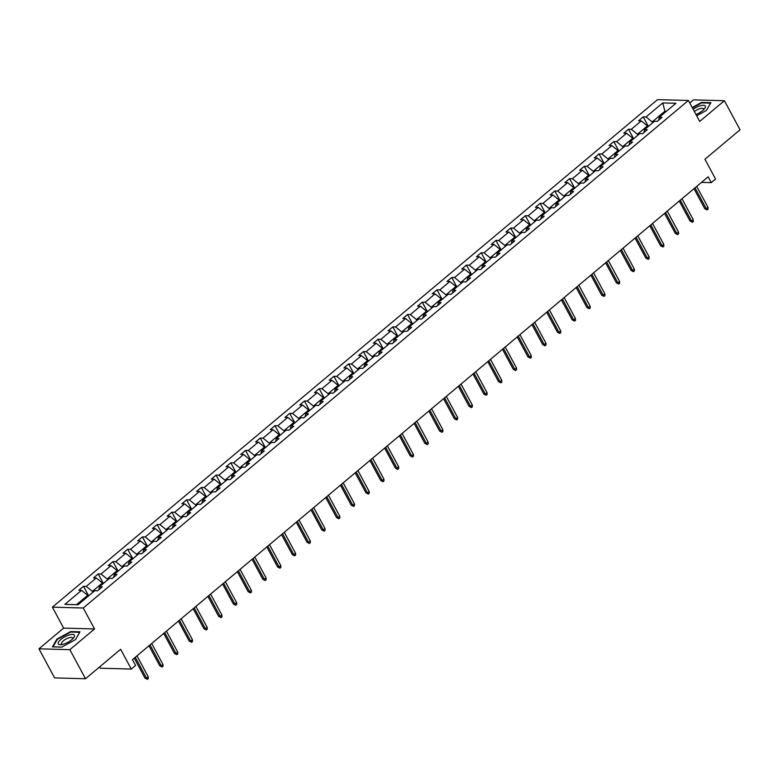 <?xml version="1.0" encoding="UTF-8"?>
<svg xmlns="http://www.w3.org/2000/svg" width="779" height="779" viewBox="0 0 779 779"><rect width="100%" height="100%" fill="white"/><g stroke="black" fill="none" stroke-linecap="round" stroke-linejoin="round"><path stroke-width="1.17" d="M94.532 628.955L63.644 628.117L38.95 648.819L69.847 649.667L94.532 628.955L83.256 608.01L688.422 100.472L699.698 121.417L724.392 100.705L693.495 99.868L689.775 102.984M724.392 100.705L740.05 129.791L704.927 159.247L715.57 179.024L711.276 182.627L708.14 176.814L132.44 659.647L135.575 665.461L131.281 669.064L120.628 649.287L85.505 678.752L54.608 677.905L38.95 648.819M69.847 649.667L85.505 678.752M99.663 666.873L100.384 668.226L131.281 669.064M63.644 628.117L52.368 607.172L657.534 99.634L688.422 100.472M88.183 596.217L87.706 595.331L76.546 604.679M87.706 595.331L81.561 590.346L78.767 590.268L83.489 586.314L88.621 595.847M665.393 112.118L664.915 111.231L652.169 121.923L646.034 116.938L662.744 102.925L675.938 103.286L659.219 117.298L662.023 117.376L657.301 121.339L654.506 121.261L644.496 129.655L647.291 129.733L642.568 133.686L639.773 133.608L629.763 142.002L632.558 142.08L627.835 146.043L625.04 145.965L615.03 154.359L617.835 154.437L613.112 158.4L610.308 158.322L600.307 166.716L603.102 166.794L598.379 170.747L595.584 170.669L585.574 179.073L588.369 179.141L583.646 183.104L580.852 183.026L570.841 191.42L573.636 191.498L568.923 195.461L566.119 195.383L556.109 203.777L558.913 203.855L554.19 207.808L551.396 207.74L541.386 216.134L544.18 216.202L539.457 220.165L536.663 220.087L526.653 228.481L529.447 228.559L524.725 232.522L521.93 232.444L511.92 240.838L514.715 240.915L510.002 244.869L507.197 244.801L497.197 253.194L499.991 253.272L495.269 257.226L492.474 257.148L482.464 265.542L485.259 265.62L480.536 269.583L477.741 269.505L467.731 277.899L470.526 277.976L465.803 281.94L463.008 281.862L452.998 290.255L455.803 290.333L451.08 294.287L448.276 294.209L438.275 302.612L441.07 302.68L436.347 306.644L433.552 306.566L423.542 314.959L426.337 315.037L421.614 319.001L418.82 318.923L408.809 327.316L411.604 327.394L406.891 331.348L404.087 331.279L394.077 339.673L396.881 339.741L392.158 343.705L389.364 343.627L379.354 352.02L382.148 352.098L377.425 356.061L374.631 355.984L364.621 364.377L367.415 364.455L362.693 368.409L359.898 368.34L349.888 376.734L352.692 376.812L347.97 380.765L345.165 380.688L335.165 389.081L337.959 389.159L333.237 393.122L330.442 393.044L320.432 401.438L323.227 401.516L318.504 405.479L315.709 405.401L305.699 413.795L308.494 413.873L303.781 417.826L300.976 417.748L290.966 426.142L293.771 426.22L289.048 430.183L286.253 430.105L276.243 438.499L279.038 438.577L274.315 442.54L271.52 442.462L261.51 450.856L264.305 450.934L259.582 454.887L256.788 454.809L246.777 463.213L249.572 463.281L244.859 467.244L242.055 467.166L232.054 475.56L234.849 475.638L230.126 479.601L227.332 479.523L217.322 487.917L220.116 487.995L215.393 491.948L212.599 491.88L202.589 500.274L205.383 500.342L200.661 504.305L197.866 504.227L187.856 512.621L190.66 512.699L185.938 516.662L183.133 516.584L173.133 524.978L175.927 525.056L171.205 529.009L168.41 528.941L158.4 537.335L161.195 537.413L156.472 541.366L153.677 541.288L143.667 549.682L146.462 549.76L141.749 553.723L138.944 553.645L128.934 562.039L131.739 562.117L127.016 566.08L124.221 566.002L114.211 574.396L117.006 574.474L112.283 578.427L109.488 578.349L99.478 586.743L102.273 586.821L97.55 590.784L94.756 590.706L78.046 604.728L64.852 604.368L81.561 590.346M83.256 608.01L52.368 607.172M102.916 583.87L102.429 582.974L92.428 591.368L86.284 586.392L83.489 586.314M86.284 586.392L96.294 577.999L93.499 577.921L98.222 573.957L103.354 583.5M117.639 571.513L117.162 570.617L107.151 579.011L101.017 574.035L98.222 573.957M101.017 574.035L111.027 565.642L108.232 565.564L112.945 561.601L118.087 571.143M132.372 559.156L131.894 558.27L121.884 566.664L115.75 561.678L112.945 561.601M115.75 561.678L125.76 553.285L122.955 553.207L127.678 549.253L132.82 558.786M147.104 546.809L146.627 545.913L136.617 554.307L130.473 549.322L127.678 549.253M130.473 549.322L140.483 540.928L137.688 540.86L142.411 536.897L147.543 546.43M161.837 534.452L161.35 533.557L151.34 541.95L145.206 536.974L142.411 536.897M145.206 536.974L155.216 528.581L152.421 528.503L157.144 524.54L162.275 534.082M176.56 522.096L176.083 521.209L166.073 529.603L159.938 524.618L157.144 524.54M159.938 524.618L169.949 516.224L167.144 516.146L171.867 512.192L177.008 521.726M191.293 509.748L190.816 508.853L180.806 517.246L174.671 512.261L171.867 512.192M174.671 512.261L184.672 503.867L181.877 503.799L186.6 499.836L191.731 509.369M206.026 497.392L205.539 496.496L195.539 504.889L189.394 499.914L186.6 499.836M189.394 499.914L199.405 491.52L196.61 491.442L201.333 487.479L206.464 497.021M220.759 485.035L220.272 484.149L210.262 492.542L204.127 487.557L201.333 487.479M204.127 487.557L214.137 479.163L211.343 479.085L216.056 475.122L221.197 484.665M235.482 472.678L235.005 471.792L224.995 480.185L218.86 475.2L216.056 475.122M218.86 475.2L228.87 466.806L226.066 466.728L230.788 462.775L235.93 472.308M250.215 460.331L249.738 459.435L239.728 467.828L233.583 462.853L230.788 462.775M233.583 462.853L243.593 454.459L240.799 454.381L245.521 450.418L250.653 459.961M264.948 447.974L264.461 447.078L254.46 455.481L248.316 450.496L245.521 450.418M248.316 450.496L258.326 442.102L255.531 442.024L260.254 438.061L265.386 447.604M279.671 435.617L279.194 434.731L269.183 443.124L263.049 438.139L260.254 438.061M263.049 438.139L273.059 429.745L270.264 429.667L274.977 425.714L280.119 435.247M294.404 423.27L293.926 422.374L283.916 430.768L277.782 425.792L274.977 425.714M277.782 425.792L287.792 417.388L284.987 417.32L289.71 413.357L294.851 422.9M309.136 410.913L308.659 410.017L298.649 418.411L292.505 413.435L289.71 413.357M292.505 413.435L302.515 405.041L299.72 404.963L304.443 401L309.575 410.543M323.869 398.556L323.382 397.67L313.372 406.063L307.238 401.078L304.443 401M307.238 401.078L317.248 392.684L314.453 392.606L319.176 388.653L324.307 398.186M338.592 386.209L338.115 385.313L328.105 393.707L321.97 388.721L319.176 388.653M321.97 388.721L331.981 380.327L329.176 380.259L333.899 376.296L339.04 385.829M353.325 373.852L352.848 372.956L342.838 381.35L336.703 376.374L333.899 376.296M336.703 376.374L346.704 367.98L343.909 367.902L348.632 363.939L353.763 373.482M368.058 361.495L367.571 360.609L357.571 369.003L351.426 364.017L348.632 363.939M351.426 364.017L361.437 355.623L358.642 355.545L363.365 351.592L368.496 361.125M382.781 349.138L382.304 348.252L372.294 356.646L366.159 351.66L363.365 351.592M366.159 351.66L376.169 343.266L373.375 343.188L378.088 339.235L383.229 348.768M397.514 336.791L397.037 335.895L387.027 344.289L380.892 339.313L378.088 339.235M380.892 339.313L390.902 330.919L388.098 330.841L392.82 326.878L397.962 336.421M412.247 324.434L411.77 323.548L401.76 331.942L395.615 326.956L392.82 326.878M395.615 326.956L405.625 318.562L402.831 318.484L407.553 314.521L412.685 324.064M426.98 312.077L426.493 311.191L416.483 319.585L410.348 314.599L407.553 314.521M410.348 314.599L420.358 306.205L417.563 306.128L422.286 302.174L427.418 311.707M441.703 299.73L441.226 298.834L431.215 307.228L425.081 302.252L422.286 302.174M425.081 302.252L435.091 293.858L432.287 293.78L437.009 289.817L442.151 299.36M456.436 287.373L455.958 286.477L445.948 294.871L439.814 289.895L437.009 289.817M439.814 289.895L449.814 281.501L447.019 281.423L451.742 277.46L456.874 287.003M471.168 275.016L470.682 274.13L460.681 282.524L454.537 277.538L451.742 277.46M454.537 277.538L464.547 269.144L461.752 269.067L466.475 265.113L471.607 274.646M485.901 262.669L485.414 261.773L475.404 270.167L469.27 265.191L466.475 265.113M469.27 265.191L479.28 256.788L476.485 256.719L481.208 252.756L486.339 262.299M500.624 250.312L500.147 249.416L490.137 257.81L484.002 252.834L481.208 252.756M484.002 252.834L494.013 244.44L491.208 244.363L495.931 240.399L501.072 249.942M515.357 237.955L514.88 237.069L504.87 245.463L498.726 240.477L495.931 240.399M498.726 240.477L508.736 232.084L505.941 232.006L510.664 228.052L515.795 237.585M530.09 225.608L529.603 224.712L519.603 233.106L513.458 228.12L510.664 228.052M513.458 228.12L523.469 219.727L520.674 219.659L525.397 215.695L530.528 225.228M544.813 213.251L544.336 212.355L534.326 220.749L528.191 215.773L525.397 215.695M528.191 215.773L538.201 207.38L535.407 207.302L540.12 203.338L545.261 212.881M559.546 200.894L559.069 200.008L549.059 208.402L542.924 203.416L540.12 203.338M542.924 203.416L552.934 195.023L550.13 194.945L554.852 190.991L559.994 200.524M574.279 188.537L573.802 187.651L563.792 196.045L557.647 191.059L554.852 190.991M557.647 191.059L567.657 182.666L564.863 182.588L569.585 178.634L574.717 188.167M589.012 176.19L588.525 175.294L578.515 183.688L572.38 178.712L569.585 178.634M572.38 178.712L582.39 170.319L579.595 170.241L584.318 166.278L589.45 175.82M603.735 163.833L603.258 162.938L593.247 171.341L587.113 166.355L584.318 166.278M587.113 166.355L597.123 157.962L594.319 157.884L599.041 153.921L604.183 163.463M618.468 151.477L617.99 150.59L607.98 158.984L601.846 153.999L599.041 153.921M601.846 153.999L611.846 145.605L609.051 145.527L613.774 141.574L618.906 151.107M633.2 139.129L632.714 138.234L622.713 146.627L616.569 141.651L613.774 141.574M616.569 141.651L626.579 133.248L623.784 133.18L628.507 129.217L633.639 138.759M647.924 126.773L647.446 125.877L637.436 134.27L631.302 129.295L628.507 129.217M631.302 129.295L641.312 120.901L638.517 120.823L643.23 116.86L648.371 126.402M646.034 116.938L643.23 116.86M98.952 589.606L99.478 586.743M92.905 592.264L92.428 591.368M102.429 582.974L96.294 577.999M113.685 577.258L114.211 574.396M107.638 579.907L107.151 579.011M117.162 570.617L111.027 565.642M128.418 564.902L128.934 562.039M122.361 567.55L121.884 566.664M131.894 558.27L125.76 553.285M143.141 552.545L143.667 549.682M137.094 555.203L136.617 554.307M146.627 545.913L140.483 540.928M157.874 540.188L158.4 537.335M151.827 542.846L151.34 541.95M161.35 533.557L155.216 528.581M172.607 527.841L173.133 524.978M166.55 530.489L166.073 529.603M176.083 521.209L169.949 516.224M187.34 515.484L187.856 512.621M181.283 518.142L180.806 517.246M190.816 508.853L184.672 503.867M202.063 503.127L202.589 500.274M196.016 505.785L195.539 504.889M205.539 496.496L199.405 491.52M216.796 490.78L217.322 487.917M210.749 493.428L210.262 492.542M220.272 484.149L214.137 479.163M231.529 478.423L232.054 475.56M225.472 481.071L224.995 480.185M235.005 471.792L228.87 466.806M246.261 466.066L246.777 463.213M240.205 468.724L239.728 467.828M249.738 459.435L243.593 454.459M260.984 453.719L261.51 450.856M254.937 456.367L254.46 455.481M264.461 447.078L258.326 442.102M275.717 441.362L276.243 438.499M269.67 444.011L269.183 443.124M279.194 434.731L273.059 429.745M290.45 429.005L290.966 426.142M284.393 431.663L283.916 430.768M293.926 422.374L287.792 417.388M305.173 416.658L305.699 413.795M299.126 419.306L298.649 418.411M308.659 410.017L302.515 405.041M319.906 404.301L320.432 401.438M313.859 406.95L313.372 406.063M323.382 397.67L317.248 392.684M334.639 391.944L335.165 389.081M328.582 394.602L328.105 393.707M338.115 385.313L331.981 380.327M349.372 379.587L349.888 376.734M343.315 382.246L342.838 381.35M352.848 372.956L346.704 367.98M364.095 367.24L364.621 364.377M358.048 369.889L357.571 369.003M367.571 360.609L361.437 355.623M378.828 354.883L379.354 352.02M372.781 357.542L372.294 356.646M382.304 348.252L376.169 343.266M393.561 342.526L394.077 339.673M387.504 345.185L387.027 344.289M397.037 335.895L390.902 330.919M408.284 330.179L408.809 327.316M402.237 332.828L401.76 331.942M411.77 323.548L405.625 318.562M423.016 317.822L423.542 314.959M416.969 320.471L416.483 319.585M426.493 311.191L420.358 306.205M437.749 305.465L438.275 302.612M431.693 308.124L431.215 307.228M441.226 298.834L435.091 293.858M452.482 293.118L452.998 290.255M446.425 295.767L445.948 294.871M455.958 286.477L449.814 281.501M467.205 280.761L467.731 277.899M461.158 283.41L460.681 282.524M470.682 274.13L464.547 269.144M481.938 268.404L482.464 265.542M475.891 271.063L475.404 270.167M485.414 261.773L479.28 256.788M496.671 256.057L497.197 253.194M490.614 258.706L490.137 257.81M500.147 249.416L494.013 244.44M511.404 243.7L511.92 240.838M505.347 246.349L504.87 245.463M514.88 237.069L508.736 232.084M526.127 231.344L526.653 228.481M520.08 234.002L519.603 233.106M529.603 224.712L523.469 219.727M540.86 218.987L541.386 216.134M534.813 221.645L534.326 220.749M544.336 212.355L538.201 207.38M555.593 206.639L556.109 203.777M549.536 209.288L549.059 208.402M559.069 200.008L552.934 195.023M570.316 194.283L570.841 191.42M564.269 196.931L563.792 196.045M573.802 187.651L567.657 182.666M585.048 181.926L585.574 179.073M579.001 184.584L578.515 183.688M588.525 175.294L582.39 170.319M599.781 169.579L600.307 166.716M593.725 172.227L593.247 171.341M603.258 162.938L597.123 157.962M614.514 157.222L615.03 154.359M608.457 159.87L607.98 158.984M617.99 150.59L611.846 145.605M629.237 144.865L629.763 142.002M623.19 147.523L622.713 146.627M632.714 138.234L626.579 133.248M643.97 132.518L644.496 129.655M637.923 135.166L637.436 134.27M647.446 125.877L641.312 120.901M658.703 120.161L659.219 117.298M701.528 182.364L711.276 182.627M652.646 122.809L652.169 121.923M666.415 111.27L664.915 111.231L662.744 102.925M696.66 115.779L706.446 110.443L710.906 102.672L701.597 102.419L692.219 107.531M79.964 631.827L70.655 631.574L56.896 639.092L52.436 646.862L61.736 647.115L75.505 639.598L79.964 631.827M70.918 632.061L70.655 631.574M57.159 639.588L56.896 639.092M693.992 188.684L704.761 208.694L706.261 208.733L695.004 187.827M707.965 207.311L708.062 209.123L707.118 209.921L706.261 208.733L707.965 207.311L696.708 186.405M707.118 209.921L704.761 208.694M679.259 201.04L690.028 221.041L691.538 221.09L680.281 200.184M693.232 219.659L693.339 221.479L692.395 222.268L691.538 221.09L693.232 219.659L681.976 198.762M692.395 222.268L690.028 221.041M664.526 213.397L675.296 233.398L676.805 233.437L665.548 212.54M678.499 232.015L678.606 233.836L677.662 234.625L676.805 233.437L678.499 232.015L667.252 211.109M677.662 234.625L675.296 233.398M695.968 114.484A9.153 3.155 -28.3 0 0 704.43 108.836A9.153 3.155 -28.3 0 0 705.297 106.032A9.153 3.155 -28.3 0 0 693.154 109.255M703.437 109.897A6.261 2.162 -28.3 0 0 703.525 108.826A6.261 2.162 -28.3 0 0 703.505 108.797A6.261 2.162 -28.3 0 0 694.41 111.592M692.414 107.891L701.587 102.886L710.604 103.14L706.397 110.462M74.356 635.197A9.153 3.155 -28.3 0 0 64.696 636.871A9.153 3.155 -28.3 0 0 58.298 643.96A9.153 3.155 -28.3 0 0 61.054 644.691A9.153 3.155 -28.3 0 0 73.489 637.991A9.153 3.155 -28.3 0 0 74.356 635.197M72.505 639.053A6.261 2.162 -28.3 0 0 72.583 637.982A6.261 2.162 -28.3 0 0 72.564 637.952A6.261 2.162 -28.3 0 0 66.001 639.082A6.261 2.162 -28.3 0 0 61.551 643.921A6.261 2.162 -28.3 0 0 61.57 643.951A6.261 2.162 -28.3 0 0 62.495 644.447M61.765 647.096L52.991 646.862L57.315 639.335L70.646 632.051L79.662 632.295L75.456 639.627M649.803 225.744L660.573 245.755L662.072 245.794L650.816 224.897M663.776 244.372L663.874 246.193L662.929 246.982L662.072 245.794L663.776 244.372L652.52 223.466M662.929 246.982L660.573 245.755M635.07 238.101L645.84 258.112L647.339 258.151L636.092 237.244M649.043 256.719L649.141 258.54L648.196 259.339L647.339 258.151L649.043 256.719L637.787 235.823M648.196 259.339L645.84 258.112M620.337 250.458L631.107 270.459L632.616 270.498L621.36 249.601M634.31 269.076L634.418 270.897L633.473 271.686L632.616 270.498L634.31 269.076L623.054 248.18M633.473 271.686L631.107 270.459M605.604 262.805L616.384 282.816L617.883 282.855L606.627 261.958M619.578 281.433L619.685 283.254L618.74 284.043L617.883 282.855L619.578 281.433L608.331 260.527M618.74 284.043L616.384 282.816M590.881 275.162L601.651 295.173L603.15 295.212L591.894 274.305M604.855 293.78L604.952 295.601L604.007 296.4L603.15 295.212L604.855 293.78L593.598 272.884M604.007 296.4L601.651 295.173M576.148 287.519L586.918 307.52L588.418 307.559L577.171 286.662M590.122 306.137L590.229 307.958L589.284 308.747L588.418 307.559L590.122 306.137L578.865 285.241M589.284 308.747L586.918 307.52M561.416 299.876L572.185 319.877L573.695 319.916L562.438 299.019M575.389 318.494L575.496 320.315L574.551 321.104L573.695 319.916L575.389 318.494L564.142 297.588M574.551 321.104L572.185 319.877M546.683 312.223L557.462 332.234L558.962 332.273L547.705 311.366M560.666 330.841L560.763 332.662L559.819 333.461L558.962 332.273L560.666 330.841L549.409 309.945M559.819 333.461L557.462 332.234M531.96 324.58L542.729 344.581L544.229 344.63L532.982 323.723M545.933 343.198L546.03 345.019L545.086 345.808L544.229 344.63L545.933 343.198L534.676 322.302M545.086 345.808L542.729 344.581M517.227 336.937L527.996 356.938L529.506 356.977L518.249 336.08M531.2 355.555L531.307 357.376L530.363 358.165L529.506 356.977L531.2 355.555L519.944 334.649M530.363 358.165L527.996 356.938M502.494 349.284L513.273 369.295L514.773 369.334L503.516 348.427M516.467 367.912L516.574 369.723L515.63 370.522L514.773 369.334L516.467 367.912L505.22 347.006M515.63 370.522L513.273 369.295M487.771 361.641L498.541 381.642L500.04 381.691L488.784 360.784M501.744 380.259L501.842 382.08L500.897 382.878L500.04 381.691L501.744 380.259L490.488 359.362M500.897 382.878L498.541 381.642M473.038 373.998L483.808 393.999L485.307 394.038L474.06 373.141M487.011 392.616L487.118 394.437L486.174 395.226L485.307 394.038L487.011 392.616L475.755 371.71M486.174 395.226L483.808 393.999M458.305 386.345L469.075 406.356L470.584 406.395L459.328 385.498M472.278 404.973L472.386 406.794L471.441 407.583L470.584 406.395L472.278 404.973L461.022 384.066M471.441 407.583L469.075 406.356M443.572 398.702L454.352 418.712L455.851 418.751L444.595 397.845M457.555 417.32L457.653 419.141L456.708 419.939L455.851 418.751L457.555 417.32L446.299 396.423M456.708 419.939L454.352 418.712M428.849 411.059L439.619 431.06L441.118 431.099L429.862 410.202M442.823 429.677L442.92 431.498L441.975 432.287L441.118 431.099L442.823 429.677L431.566 408.78M441.975 432.287L439.619 431.06M414.116 423.416L424.886 443.417L426.395 443.455L415.139 422.559M428.09 442.034L428.197 443.855L427.252 444.643L426.395 443.455L428.09 442.034L416.833 421.127M427.252 444.643L424.886 443.417M399.384 435.763L410.153 455.773L411.663 455.812L400.406 434.906M413.357 454.381L413.464 456.202L412.519 457L411.663 455.812L413.357 454.381L402.11 433.484M412.519 457L410.153 455.773M384.66 448.12L395.43 468.121L396.93 468.169L385.673 447.263M398.634 466.738L398.731 468.559L397.787 469.348L396.93 468.169L398.634 466.738L387.377 445.841M397.787 469.348L395.43 468.121M369.928 460.477L380.697 480.477L382.197 480.516L370.95 459.62M383.901 479.095L383.998 480.916L383.054 481.704L382.197 480.516L383.901 479.095L372.644 458.188M383.054 481.704L380.697 480.477M355.195 472.824L365.964 492.834L367.474 492.873L356.217 471.967M369.168 491.452L369.275 493.263L368.331 494.061L367.474 492.873L369.168 491.452L357.912 470.545M368.331 494.061L365.964 492.834M340.462 485.181L351.241 505.181L352.741 505.23L341.484 484.324M354.435 503.799L354.542 505.62L353.598 506.408L352.741 505.23L354.435 503.799L343.188 482.902M353.598 506.408L351.241 505.181M325.739 497.538L336.509 517.538L338.008 517.577L326.752 496.681M339.712 516.156L339.81 517.977L338.865 518.765L338.008 517.577L339.712 516.156L328.456 495.249M338.865 518.765L336.509 517.538M311.006 509.885L321.776 529.895L323.275 529.934L312.028 509.038M324.979 528.513L325.086 530.333L324.142 531.122L323.275 529.934L324.979 528.513L313.723 507.606M324.142 531.122L321.776 529.895M296.273 522.242L307.043 542.242L308.552 542.291L297.296 521.385M310.246 540.86L310.354 542.681L309.409 543.479L308.552 542.291L310.246 540.86L299 519.963M309.409 543.479L307.043 542.242M281.54 534.598L292.32 554.599L293.819 554.638L282.563 533.742M295.523 553.217L295.621 555.038L294.676 555.826L293.819 554.638L295.523 553.217L284.267 532.32M294.676 555.826L292.32 554.599M266.817 546.946L277.587 566.956L279.086 566.995L267.84 546.098M280.791 565.573L280.888 567.394L279.943 568.183L279.086 566.995L280.791 565.573L269.534 544.667M279.943 568.183L277.587 566.956M252.084 559.303L262.854 579.313L264.363 579.352L253.107 558.446M266.058 577.921L266.165 579.742L265.22 580.54L264.363 579.352L266.058 577.921L254.801 557.024M265.22 580.54L262.854 579.313M237.352 571.659L248.131 591.66L249.631 591.699L238.374 570.803M251.325 590.278L251.432 592.098L250.487 592.887L249.631 591.699L251.325 590.278L240.078 569.381M250.487 592.887L248.131 591.66M222.628 584.016L233.398 604.017L234.898 604.056L223.641 583.159M236.602 602.634L236.699 604.455L235.755 605.244L234.898 604.056L236.602 602.634L225.345 581.728M235.755 605.244L233.398 604.017M207.896 596.363L218.665 616.374L220.165 616.413L208.918 595.507M221.869 614.982L221.966 616.802L221.032 617.601L220.165 616.413L221.869 614.982L210.612 594.085M221.032 617.601L218.665 616.374M193.163 608.72L203.932 628.721L205.442 628.77L194.185 607.863M207.136 627.338L207.243 629.159L206.299 629.948L205.442 628.77L207.136 627.338L195.88 606.442M206.299 629.948L203.932 628.721M178.43 621.077L189.209 641.078L190.709 641.117L179.452 620.22M192.413 639.695L192.51 641.516L191.566 642.305L190.709 641.117L192.413 639.695L181.156 618.789M191.566 642.305L189.209 641.078M163.707 633.424L174.477 653.435L175.976 653.474L164.72 632.567M177.68 652.052L177.778 653.863L176.833 654.662L175.976 653.474L177.68 652.052L166.424 631.146M176.833 654.662L174.477 653.435M148.974 645.781L159.744 665.782L161.253 665.831L149.996 644.924M162.947 664.399L163.054 666.22L162.11 667.019L161.253 665.831L162.947 664.399L151.691 643.503M162.11 667.019L159.744 665.782M134.241 658.138L145.011 678.139L146.52 678.178L135.264 657.281M148.214 676.756L148.322 678.577L147.377 679.366L146.52 678.178L148.214 676.756L136.968 655.85M147.377 679.366L145.011 678.139"/></g></svg>
